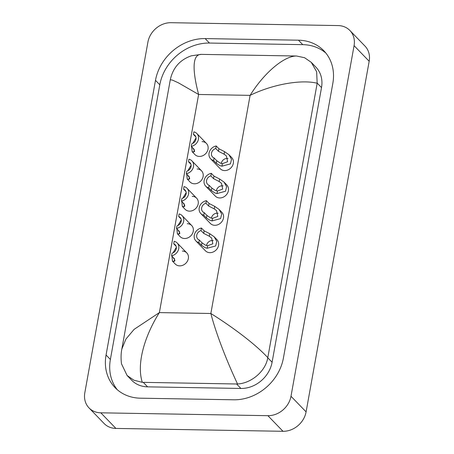 <?xml version="1.0" encoding="UTF-8"?>
<svg xmlns="http://www.w3.org/2000/svg" width="454" height="454" viewBox="0 0 454 454"><rect width="100%" height="100%" fill="white"/><g stroke="black" fill="none" stroke-linecap="round" stroke-linejoin="round"><path stroke-width="0.68" d="M195.543 140.541L194.59 141.994M192.995 148.174L193.432 149.184L194.21 149.462M191.253 146.375L191.713 143.827A5.34 4.534 -44 0 0 195.708 140.155A5.34 4.534 -44 0 0 194.931 135.383A5.34 4.534 -44 0 0 193.41 134.407L193.869 131.859A8.007 6.799 -44 0 1 196.849 133.527A8.007 6.799 -44 0 1 197.865 141.058A8.007 6.799 -44 0 1 191.253 146.375L193.943 149.156L194.522 151.42L193.852 151.988L192.144 151.698L191.667 146.801M194.658 151.012L194.522 151.42M192.672 143.458L196.043 137.88M193.41 134.407L195.856 136.938M214.072 157.935L216.762 160.716L220.252 163.105L222.392 163.656L227.619 161.715L226.393 155.921L224.094 154.19L218.453 151.296L215.763 148.515A5.34 4.534 -44 0 0 211.768 152.186A5.34 4.534 -44 0 0 212.546 156.959A5.34 4.534 -44 0 0 214.072 157.935L213.613 160.483L216.303 163.264L219.81 165.574L221.938 166.192L230.439 163.877L231.523 159.314L228.947 154.718L231.75 157.617A8.007 6.799 -44 0 1 232.414 165.858A8.007 6.799 -44 0 1 224.662 170.591A8.007 6.799 -44 0 1 220.241 168.752L210.628 158.815A8.007 6.799 -44 0 0 213.613 160.483M228.01 158.559A5.34 4.534 -44 0 0 227.079 158.452A5.34 4.534 -44 0 0 221.28 163.457M210.628 158.815A8.007 6.799 -44 0 1 209.617 151.29A8.007 6.799 -44 0 1 216.223 145.967L218.913 148.747L224.554 151.653L228.947 154.718M216.223 145.967L215.763 148.515M171.567 255.806L172.026 253.258A5.34 4.534 -44 0 0 176.016 249.581A5.34 4.534 -44 0 0 175.244 244.814A5.34 4.534 -44 0 0 173.717 243.838L174.177 241.29A8.007 6.799 -44 0 1 177.162 242.958A8.007 6.799 -44 0 1 178.172 250.483A8.007 6.799 -44 0 1 171.567 255.806L174.257 258.587L174.83 260.851L174.166 261.419L172.458 261.129L175.261 264.029A8.007 6.799 -44 0 0 179.682 265.868A8.007 6.799 -44 0 0 187.44 261.129A8.007 6.799 -44 0 0 186.776 252.895A8.007 6.799 -44 0 0 182.349 251.051M219.742 197.95A8.007 6.799 -44 0 0 227.494 193.211A8.007 6.799 -44 0 0 226.83 184.977L224.026 182.077L226.603 186.668L225.519 191.236L217.012 193.552L214.884 192.933L211.382 190.618L208.692 187.837A8.007 6.799 -44 0 1 205.707 186.174L215.315 196.111A8.007 6.799 -44 0 0 219.742 197.95M214.816 225.309A8.007 6.799 -44 0 0 222.573 220.57A8.007 6.799 -44 0 0 221.904 212.33L219.1 209.43L221.683 214.027L220.599 218.595L212.092 220.911L209.964 220.286L206.457 217.977L203.767 215.196A8.007 6.799 -44 0 1 200.781 213.533L210.395 223.47A8.007 6.799 -44 0 0 214.816 225.309M209.896 252.662A8.007 6.799 -44 0 0 217.648 247.929A8.007 6.799 -44 0 0 216.984 239.689L214.18 236.789L216.757 241.386L215.673 245.949L207.166 248.264L205.043 247.646L201.536 245.336L198.846 242.555A8.007 6.799 -44 0 1 195.861 240.887L205.469 250.824A8.007 6.799 -44 0 0 209.896 252.662M176.487 228.447L176.947 225.899A5.34 4.534 -44 0 0 180.942 222.227A5.34 4.534 -44 0 0 180.164 217.455A5.34 4.534 -44 0 0 178.643 216.479L179.097 213.936A8.007 6.799 -44 0 1 182.082 215.599A8.007 6.799 -44 0 1 183.098 223.13A8.007 6.799 -44 0 1 176.487 228.447L179.177 231.228L179.75 233.492L179.086 234.065L177.378 233.77L180.181 236.67A8.007 6.799 -44 0 0 184.608 238.509A8.007 6.799 -44 0 0 192.36 233.77A8.007 6.799 -44 0 0 191.696 225.536A8.007 6.799 -44 0 0 187.275 223.697M181.413 201.094L181.867 198.546A5.34 4.534 -44 0 0 185.862 194.868A5.34 4.534 -44 0 0 185.09 190.095A5.34 4.534 -44 0 0 183.564 189.125L184.023 186.577A8.007 6.799 -44 0 1 187.008 188.24A8.007 6.799 -44 0 1 188.018 195.77A8.007 6.799 -44 0 1 181.413 201.094L184.103 203.874L184.676 206.133L184.012 206.706L182.304 206.411L185.107 209.311A8.007 6.799 -44 0 0 189.528 211.15A8.007 6.799 -44 0 0 197.28 206.417A8.007 6.799 -44 0 0 196.616 198.177A8.007 6.799 -44 0 0 192.195 196.338M186.333 173.734L186.793 171.186A5.34 4.534 -44 0 0 190.788 167.509A5.34 4.534 -44 0 0 190.01 162.736A5.34 4.534 -44 0 0 188.484 161.766L188.943 159.218A8.007 6.799 -44 0 1 191.928 160.881A8.007 6.799 -44 0 1 192.939 168.411A8.007 6.799 -44 0 1 186.333 173.734L189.023 176.515L189.596 178.774L188.932 179.347L187.224 179.058L190.027 181.958A8.007 6.799 -44 0 0 194.454 183.796A8.007 6.799 -44 0 0 202.206 179.058A8.007 6.799 -44 0 0 201.542 170.817A8.007 6.799 -44 0 0 197.115 168.979M192.144 151.698L194.953 154.598A8.007 6.799 -44 0 0 199.374 156.437A8.007 6.799 -44 0 0 207.126 151.698A8.007 6.799 -44 0 0 206.462 143.464A8.007 6.799 -44 0 0 202.041 141.625M349.881 30.475L364.988 46.087A21.355 18.132 136 0 1 369.176 61.273L306.092 411.88A21.355 18.132 136 0 1 282.995 431.3L115.912 428.428A21.355 18.132 136 0 1 104.119 423.525L89.012 407.913A21.355 18.132 136 0 1 84.824 392.727L147.908 42.12A21.355 18.132 136 0 1 171.005 22.7L338.088 25.572A21.355 18.132 136 0 1 349.881 30.475A21.355 18.132 136 0 1 354.075 45.655L290.991 396.268A21.355 18.132 136 0 1 267.894 415.682L100.811 412.817A21.355 18.132 136 0 1 89.012 407.913M298.454 40.196L205.14 38.59A45.916 38.982 -44 0 0 155.484 80.341L106.066 355A45.916 38.982 -44 0 0 115.078 387.642A45.916 38.982 -44 0 0 140.439 398.192L233.753 399.792A45.916 38.982 -44 0 0 283.409 358.047L332.827 83.383A45.916 38.982 -44 0 0 323.816 50.74A45.916 38.982 -44 0 0 298.454 40.196L302.773 44.657L209.459 43.056A45.916 38.982 -44 0 0 159.802 84.802L110.384 359.46A45.916 38.982 -44 0 0 117.342 389.776M325.87 53.073A45.916 38.982 -44 0 0 302.773 44.657M127.086 375.481L121.479 363.785C120.832 358.376 120.951 353.445 121.848 349.001L125.928 339.064L134.112 329.36L159.377 312.602C145.286 334.825 136.115 363.268 142.312 382.336L133.839 380.18L127.086 375.481L131.677 380.225A28.829 24.476 -44 0 0 147.601 386.848L240.909 388.454A28.829 24.476 -44 0 0 272.094 362.241L321.511 87.577A28.829 24.476 -44 0 0 315.853 67.079L311.262 62.334M296.547 56.012L304.583 57.72L311.257 62.334L316.631 71.721L317.176 83.241C301.416 79.297 272.718 84.257 250.097 95.363C264.001 72.952 284.142 55.842 296.547 56.012L201.321 54.378C191.719 54.213 192.627 71.726 198.625 94.477L178.45 82.861L172.509 80.131L170.295 79.734L121.848 348.995M317.176 83.241L267.775 357.78C265.522 371.599 250.801 383.448 237.538 383.971C228.572 364.937 216.66 336.051 210.849 313.487C229.406 325.081 254.019 342.713 267.798 357.656M240.909 388.454L236.596 383.993L237.538 383.971M236.596 383.993L142.312 382.336M170.295 79.734C172.929 67.782 179.937 59.809 191.327 55.814L201.321 54.378M190.623 167.901L189.67 169.348M188.075 175.533L188.506 176.544L189.29 176.822M189.738 178.371L189.596 178.774M187.224 179.058L186.742 174.16M187.752 170.817L191.123 165.233M188.484 161.766L190.935 164.297M185.697 195.254L184.744 196.707M183.149 202.893L183.586 203.903L184.364 204.181M184.812 205.724L184.676 206.133M182.304 206.411L181.821 201.514M182.826 198.177L186.197 192.592M183.564 189.125L186.009 191.65M180.777 222.613L179.824 224.066M178.229 230.252L178.66 231.262L179.444 231.54M179.892 233.084L179.75 233.492M177.378 233.77L176.901 228.873M177.906 225.536L181.277 219.952M178.643 216.479L181.089 219.01M175.857 249.972L174.898 251.42M173.309 257.605L173.74 258.615L174.518 258.894M174.972 260.443L174.83 260.851M172.458 261.129L171.975 256.232M172.98 252.889L176.351 247.305M173.717 243.838L176.163 246.369M209.146 185.294L211.836 188.075L215.332 190.464L217.472 191.009L222.698 189.074L221.473 183.274L219.174 181.549L213.533 178.649L210.843 175.868A5.34 4.534 -44 0 0 206.848 179.546A5.34 4.534 -44 0 0 207.626 184.318A5.34 4.534 -44 0 0 209.146 185.294L208.692 187.837M223.09 185.919A5.34 4.534 -44 0 0 222.159 185.805A5.34 4.534 -44 0 0 216.359 190.811M205.707 186.174A8.007 6.799 -44 0 1 204.692 178.643A8.007 6.799 -44 0 1 211.303 173.326L213.993 176.107L219.628 179.007L224.026 182.077M211.303 173.326L210.843 175.868M204.226 212.648L206.916 215.429L210.406 217.818L212.546 218.368L217.778 216.427L216.547 210.633L214.248 208.902L208.613 206.008L205.923 203.227A5.34 4.534 -44 0 0 201.928 206.905A5.34 4.534 -44 0 0 202.7 211.678A5.34 4.534 -44 0 0 204.226 212.648L203.767 215.196M218.164 213.272A5.34 4.534 -44 0 0 217.233 213.164A5.34 4.534 -44 0 0 211.433 218.17M200.781 213.533A8.007 6.799 -44 0 1 199.771 206.002A8.007 6.799 -44 0 1 206.377 200.679L209.067 203.46L214.708 206.366L219.1 209.43M206.377 200.679L205.923 203.227M199.306 240.007L201.996 242.788L205.486 245.177L207.626 245.727L212.852 243.787L211.626 237.992L209.328 236.262L203.687 233.367L200.997 230.587A5.34 4.534 -44 0 0 197.002 234.258A5.34 4.534 -44 0 0 197.779 239.031A5.34 4.534 -44 0 0 199.306 240.007L198.846 242.555M213.244 240.631A5.34 4.534 -44 0 0 212.313 240.524A5.34 4.534 -44 0 0 206.513 245.529M195.861 240.887A8.007 6.799 -44 0 1 194.851 233.362A8.007 6.799 -44 0 1 201.457 228.039L204.147 230.819L209.788 233.725L214.18 236.789M201.457 228.039L200.997 230.587M193.852 151.988L194.289 149.576M224.554 151.653L224.094 154.19M222.392 163.656L221.938 166.192M216.762 160.716L216.303 163.264M218.913 148.747L218.453 151.296M250.097 95.363L198.625 94.477L159.377 312.602L210.849 313.487L250.097 95.363M100.811 412.817L115.912 428.428M267.894 415.682L282.995 431.3M290.991 396.268L306.092 411.88M354.075 45.655L369.176 61.273M110.384 359.46L106.066 355M159.802 84.802L155.484 80.341M209.459 43.056L205.14 38.59M321.511 87.577L317.198 83.116M272.094 362.241L267.775 357.78M147.601 386.848L143.282 382.387M188.932 179.347L189.369 176.935M184.012 206.706L184.443 204.289M179.086 234.065L179.523 231.648M174.166 261.419L174.603 259.007M219.628 179.007L219.174 181.549M217.472 191.009L217.012 193.552M211.836 188.075L211.382 190.618M213.993 176.107L213.533 178.649M214.708 206.366L214.248 208.902M212.546 218.368L212.092 220.911M206.916 215.429L206.457 217.977M209.067 203.46L208.613 206.008M209.788 233.725L209.328 236.262M207.626 245.727L207.166 248.264M201.996 242.788L201.536 245.336M204.147 230.819L203.687 233.367M196.849 133.527L206.462 143.464M191.928 160.881L201.542 170.817M187.008 188.24L196.616 198.177M182.082 215.599L191.696 225.536M177.162 242.958L186.776 252.895"/></g></svg>
